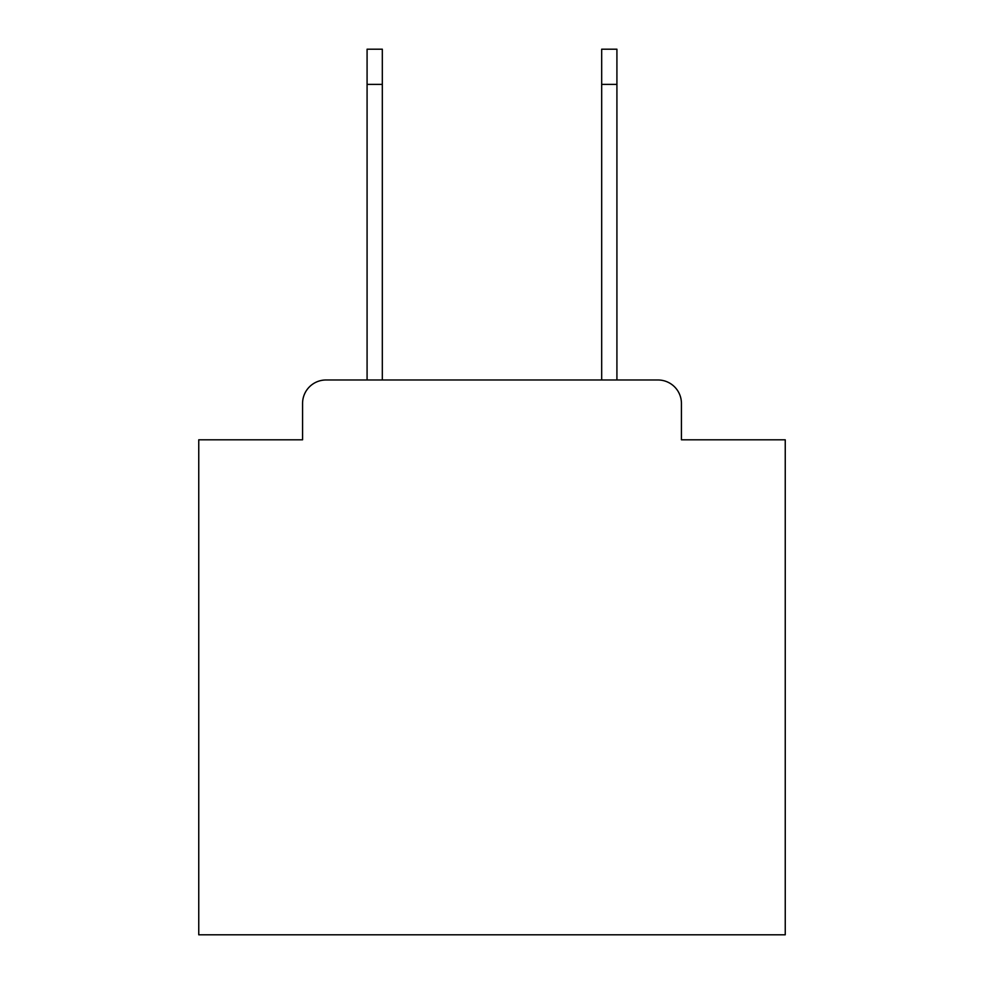 <?xml version="1.0" encoding="UTF-8"?>
<svg xmlns="http://www.w3.org/2000/svg" width="984" height="984" viewBox="0 0 984 984"><rect width="100%" height="100%" fill="white"/><g stroke="black" fill="none" stroke-linecap="round" stroke-linejoin="round"><path stroke-width="1.48" d="M302.568 403.44L302.568 439.799L302.568 403.44A23.456 23.456 0 0 1 326.024 379.984L367.081 379.984L367.081 49.2L382.321 49.2L382.321 379.984L601.679 379.984L601.679 49.2L616.919 49.2L616.919 84.39L601.679 84.39M681.432 439.799L681.432 403.44L681.432 439.799L785.244 439.799L785.244 934.8L198.756 934.8L198.756 439.799L302.568 439.799M681.432 403.44A23.456 23.456 0 0 0 657.976 379.984L326.024 379.984M616.919 84.39L616.919 379.984L657.976 379.984M367.081 84.39L382.321 84.39"/></g></svg>
